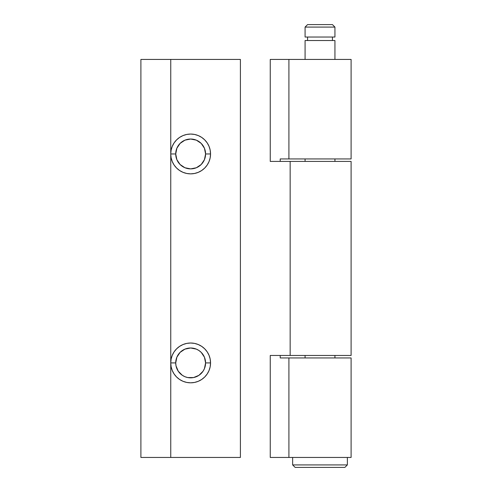 <?xml version="1.0" encoding="UTF-8"?>
<svg xmlns="http://www.w3.org/2000/svg" width="492" height="492" viewBox="0 0 492 492"><rect width="100%" height="100%" fill="white"/><g stroke="black" fill="none" stroke-linecap="round" stroke-linejoin="round"><path stroke-width="0.74" d="M292.642 464.915L295.132 467.4L344.886 467.4L347.37 464.915L292.642 464.915L347.37 464.915L347.37 457.449L347.37 464.915L344.886 467.4L295.132 467.4L292.642 464.915L292.642 457.449L292.642 464.915M334.935 27.085L332.444 24.6L307.568 24.6L305.083 27.085L334.935 27.085L305.083 27.085L305.083 37.035L334.935 37.035L334.935 27.085L334.935 37.035L305.083 37.035L305.083 27.085L307.568 24.6L332.444 24.6L334.935 27.085M332.444 40.522L332.444 37.035L332.444 40.522M307.568 37.035L307.568 40.522L307.568 37.035M334.935 357.942L334.935 355.458L334.935 357.942M334.935 161.419L334.935 158.934L334.935 161.419M334.935 59.427L334.935 40.522L305.083 40.522L305.083 59.427L305.083 40.522L334.935 40.522L334.935 59.427M305.083 158.934L305.083 161.419L305.083 158.934M305.083 355.458L305.083 357.942L305.083 355.458M351.079 355.458L290.157 355.458L351.103 355.458L351.103 161.419L290.157 161.419L290.157 355.458L270.256 355.458L270.256 457.449L351.103 457.449L351.103 357.942L288.915 357.942L288.915 457.449L288.915 357.942L280.206 357.942L280.206 355.458L280.206 357.942L351.103 357.942L351.103 457.449L270.256 457.449L270.256 355.458L290.157 355.458L290.157 161.419L351.079 161.419M270.256 59.427L270.256 161.419L290.157 161.419L270.256 161.419L270.256 59.427L288.915 59.427L288.915 158.934L351.103 158.934L351.103 59.427L270.256 59.427M210.17 359.037L210.551 362.918L205.576 362.918A14.926 14.926 0 0 1 190.65 377.844A14.926 14.926 0 0 1 175.724 362.918L176.862 357.204L180.097 352.364L184.937 349.129L190.65 347.992L196.363 349.129L198.94 350.507L201.203 352.364L204.438 357.204L205.576 362.918L204.438 368.631L203.061 371.214L198.94 375.328L193.559 377.561L187.741 377.561L184.937 376.706L182.36 375.328L178.239 371.214L176.013 365.833L175.724 362.918L170.749 362.918A19.901 19.901 0 0 1 190.65 343.016A19.901 19.901 0 0 1 210.551 362.918A19.901 19.901 0 0 1 190.65 382.819A19.901 19.901 0 0 1 170.749 362.918L175.724 362.918A14.926 14.926 0 0 1 190.65 347.992A14.926 14.926 0 0 1 205.576 362.918L210.551 362.918L210.17 366.804L210.551 362.918L210.17 359.037L209.038 355.304L207.2 351.86L204.721 348.846L201.708 346.374L198.264 344.535L194.531 343.398L190.65 343.016L186.769 343.398L190.65 343.016L194.531 343.398L198.264 344.535L201.708 346.374L204.721 348.846L207.2 351.86L209.038 355.304L210.17 359.037L210.551 362.918A19.901 19.901 0 0 0 190.65 343.016A19.901 19.901 0 0 0 170.749 362.918L170.749 457.449L240.403 457.449L240.403 59.427L140.897 59.427L140.897 457.449L170.749 457.449L140.897 457.449L140.897 59.427L240.403 59.427L240.403 457.449L170.749 457.449L170.749 362.918L171.13 359.037L172.262 355.304L174.1 351.86L172.262 355.304L171.13 359.037L170.749 362.918L171.13 366.804L172.262 370.538L174.1 373.975L172.262 370.538M179.592 346.374L183.036 344.535L179.592 346.374L176.579 348.846L174.1 351.86M210.17 366.804L209.038 370.538L207.2 373.975L204.721 376.989L201.708 379.467L198.264 381.306L201.708 379.467L204.721 376.989L207.2 373.975L209.038 370.538L210.17 366.804M194.531 382.438L190.65 382.819L186.769 382.438L183.036 381.306L179.592 379.467L183.036 381.306L186.769 382.438L190.65 382.819L194.531 382.438L198.264 381.306M210.17 150.072L210.551 153.959A19.901 19.901 0 0 0 190.65 134.058A19.901 19.901 0 0 0 170.749 153.959A19.901 19.901 0 0 1 190.65 134.058A19.901 19.901 0 0 1 210.551 153.959A19.901 19.901 0 0 1 190.65 173.861A19.901 19.901 0 0 1 170.749 153.959A19.901 19.901 0 0 0 190.65 173.861A19.901 19.901 0 0 0 210.551 153.959L210.17 157.84L210.551 153.959L210.17 150.072L209.038 146.339L207.2 142.901L204.721 139.888L201.708 137.409L198.264 135.571L194.531 134.439L190.65 134.058L186.769 134.439L190.65 134.058L194.531 134.439L198.264 135.571L201.708 137.409L204.721 139.888L207.2 142.901L209.038 146.339L210.17 150.072L210.551 153.959L205.576 153.959A14.926 14.926 0 0 1 190.65 168.885A14.926 14.926 0 0 1 175.724 153.959L170.749 153.959L170.749 362.918L170.749 153.959L171.13 150.072L172.262 146.339L174.1 142.901L172.262 146.339L171.13 150.072L170.749 153.959L171.13 157.84L172.262 161.573L171.13 157.84M179.592 137.409L183.036 135.571L179.592 137.409L176.579 139.888L174.1 142.901M210.17 157.84L209.038 161.573L207.2 165.017L204.721 168.03L201.708 170.503L198.264 172.341L201.708 170.503L204.721 168.03L207.2 165.017L209.038 161.573L210.17 157.84M194.531 173.473L190.65 173.861L186.769 173.473L183.036 172.341L179.592 170.503L183.036 172.341L186.769 173.473L190.65 173.861L194.531 173.473L198.264 172.341M174.1 165.017L172.262 161.573L174.1 165.017L176.579 168.03L179.592 170.503M174.1 373.975L176.579 376.989L179.592 379.467M186.769 343.398L183.036 344.535M186.769 134.439L183.036 135.571M170.749 153.959L170.749 59.427L170.749 153.959L175.724 153.959L176.862 148.246L180.097 143.406L184.937 140.165L190.65 139.033L196.363 140.165L201.203 143.406L204.438 148.246L205.576 153.959L204.438 159.666L201.203 164.512L196.363 167.747L190.65 168.885L184.937 167.747L180.097 164.512L176.862 159.666L175.724 153.959A14.926 14.926 0 0 1 190.65 139.033A14.926 14.926 0 0 1 205.576 153.959L210.551 153.959M351.103 59.427L351.103 158.934L288.915 158.934L288.915 59.427L351.103 59.427M280.206 161.419L280.206 158.934L288.915 158.934L280.206 158.934L280.206 161.419M170.749 362.918A19.901 19.901 0 0 0 190.65 382.819A19.901 19.901 0 0 0 210.551 362.918"/></g></svg>
